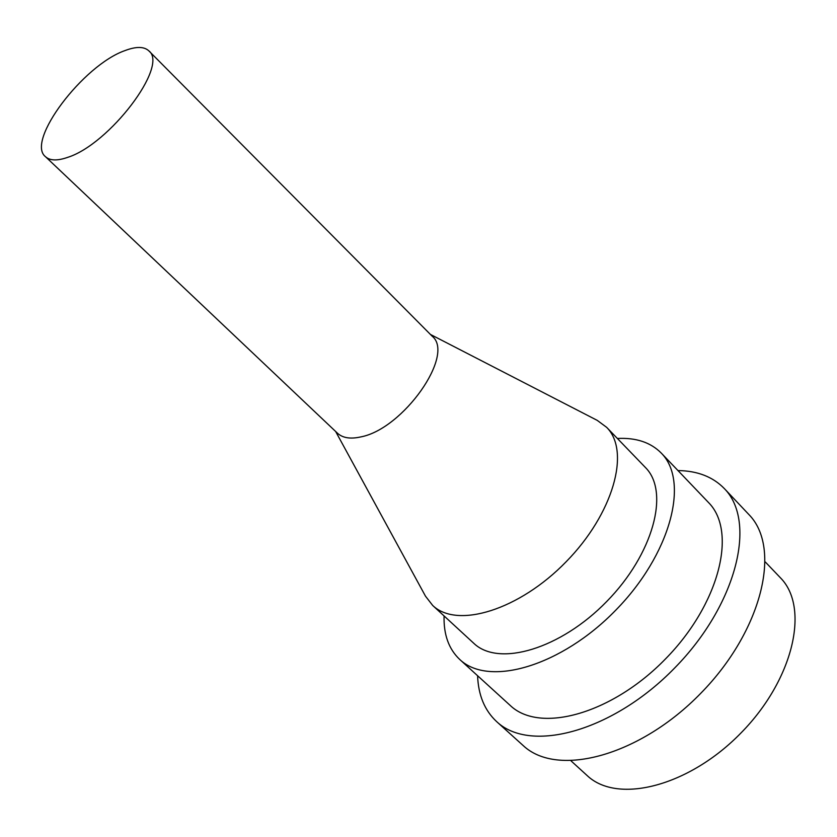 <?xml version="1.0" encoding="UTF-8"?>
<svg xmlns="http://www.w3.org/2000/svg" width="837" height="837" viewBox="0 0 837 837"><rect width="100%" height="100%" fill="white"/><g stroke="black" fill="none" stroke-linecap="round" stroke-linejoin="round"><path stroke-width="1.26" d="M765.374 562.045L780.387 577.76C810.164 607.599 793.298 679.78 741.195 732.741C689.479 786.089 617.716 804.65 587.176 775.585L571.116 760.948M125.048 50.565C136.201 46.338 144.131 46.453 148.871 50.879C168.969 65.715 109.354 144.414 67.598 157.387C57.303 160.966 49.938 160.735 45.512 156.718C25.497 141.38 83.177 65.014 125.048 50.565M148.871 50.879L432.185 336.212C455.349 354.658 403.235 428.931 360.925 436.883C350.536 439.247 342.72 438.023 337.468 433.21L45.512 156.718M430.438 334.444L597.22 420.362L606.647 427.341C630.92 451.331 613.102 513.991 566.126 561.763C519.474 609.859 457.253 629.162 432.698 605.465L425.499 596.195L335.658 431.494M606.647 427.341L645.442 467.527C670.071 491.915 653.09 554.335 606.762 601.447C560.748 648.884 498.747 667.34 473.784 643.297L432.698 605.465M617.382 438.462C636.078 437.521 650.715 442.407 661.293 453.11C689.95 481.693 670.165 554.837 615.729 610.204C561.658 665.938 488.996 687.449 459.754 659.483C448.799 649.156 443.568 634.634 444.07 615.927M661.293 453.11L708.541 502.556C737.659 531.662 719.067 604.46 665.551 658.865C612.422 713.658 540.095 733.965 510.308 705.539L459.754 659.483M677.97 470.561C697.441 470.823 712.894 476.818 724.308 488.546L748.812 514.462C782.218 548.13 761.712 631.318 700.789 693.277C640.284 755.654 557.599 778.117 523.146 745.526L496.665 721.64C484.675 710.508 478.314 695.202 477.592 675.731M724.308 488.546C757.454 521.922 736.257 605.339 674.779 667.874C613.709 730.827 530.815 753.98 496.665 721.64"/></g></svg>
